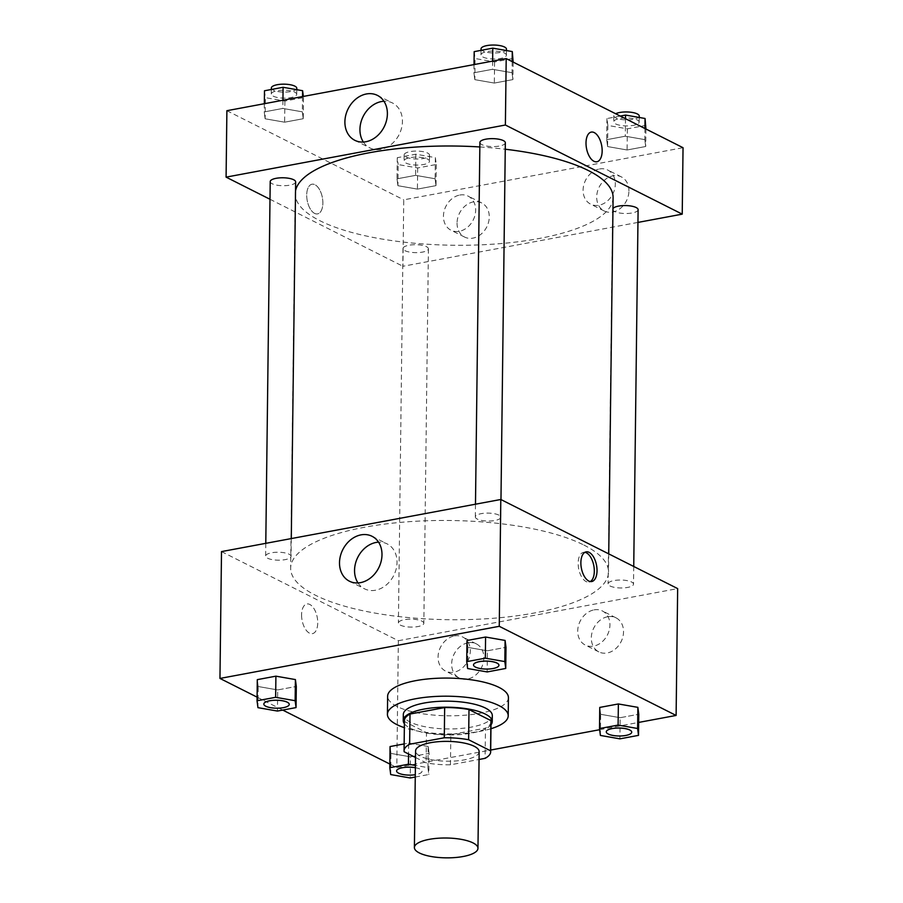 <?xml version="1.0" encoding="UTF-8"?>
<svg xmlns="http://www.w3.org/2000/svg" width="903" height="903" viewBox="0 0 903 903"><rect width="100%" height="100%" fill="white"/><g stroke="black" fill="none" stroke-linecap="round" stroke-linejoin="round"><path stroke-width="0.68" stroke-dasharray="4.51 3.39" d="M479.154 751.68A31.786 9.922 0.7 0 1 447.245 761.218A31.786 9.922 0.7 0 1 415.583 750.901M415.504 757.493L426.114 762.832A43.31 13.511 0.7 0 0 450.45 764.807L479.064 759.468M450.45 764.807L450.823 734.613L485.464 728.145L485.092 758.351M491.04 721.621A43.31 13.511 0.7 0 1 485.464 728.145M450.823 734.613A43.31 13.511 0.7 0 1 426.476 732.638L426.114 762.832M404.431 720.571A43.31 13.511 0.7 0 0 404.544 721.576L426.476 732.638M404.397 723.766A44.507 13.895 -179.3 0 0 471.547 733.089A44.507 13.895 -179.3 0 0 491.006 724.827M492.316 715.605A44.507 13.895 0.7 0 1 471.614 727.05A44.507 13.895 0.7 0 1 426.272 726.971A44.507 13.895 0.7 0 1 403.314 714.51M404.544 721.576L404.172 751.781M490.95 728.721A60.399 18.85 0.7 0 1 404.341 727.66M508.423 697.68A60.399 18.85 0.7 0 1 447.798 715.786A60.399 18.85 0.7 0 1 387.635 696.202M389.859 764.062L396.801 767.561L490.69 750.043M599.648 729.714L638.669 722.423M257.084 697.139L282.741 710.074M600.393 735.437L600.653 714.307L599.761 707.421L600.653 714.307L620.158 717.704L638.771 714.239L620.158 717.704L619.898 738.846M390.706 774.571L390.965 753.429L390.062 746.555L390.965 753.429L410.47 756.838L429.083 753.362L428.18 746.488L408.675 743.079L404.149 743.925L408.675 743.079L408.54 753.982M257.942 707.659L258.19 686.517L257.299 679.643L258.19 686.517L277.706 689.926L296.308 686.449L277.706 689.926L277.447 711.056M467.63 668.525L467.889 647.383L466.986 640.509L467.889 647.383L487.394 650.792L505.996 647.316L487.394 650.792L487.135 671.934M301.579 614.74A15.103 7.721 79.4 0 0 312.427 633.658A15.103 7.721 79.4 0 0 317.246 617.392A15.103 7.721 79.4 0 0 306.885 603.972A15.103 7.721 79.4 0 0 301.579 614.74A15.103 7.721 -100.6 0 1 306.885 603.972A15.103 7.721 -100.6 0 1 317.246 617.392A15.103 7.721 -100.6 0 1 312.427 633.658A15.103 7.721 -100.6 0 1 301.579 614.74M221.506 551.598L398.358 640.724L396.801 767.561M357.994 582.943A25.149 20.137 -63.3 0 0 364.485 588.801A25.149 20.137 -63.3 0 0 375.501 590.235A25.149 20.137 -63.3 0 0 396.169 568.992A25.149 20.137 -63.3 0 0 387.116 543.877A25.149 20.137 -63.3 0 0 378.56 542.15M584.873 552.331A15.103 7.721 79.4 0 0 583.473 552.354A15.103 7.721 79.4 0 0 578.654 568.608A15.103 7.721 79.4 0 0 589.016 582.04A15.103 7.721 79.4 0 0 590.325 581.543M467.991 642.801A19.076 15.272 -63.3 0 0 452.324 658.908A19.076 15.272 -63.3 0 0 459.187 677.95A19.076 15.272 -63.3 0 0 481.412 667.791A19.076 15.272 -63.3 0 0 476.355 643.884A19.076 15.272 -63.3 0 0 467.991 642.801M607.64 616.738A19.076 15.272 -63.3 0 0 591.973 632.845A19.076 15.272 -63.3 0 0 598.836 651.887A19.076 15.272 -63.3 0 0 621.061 641.728A19.076 15.272 -63.3 0 0 616.004 617.821A19.076 15.272 -63.3 0 0 607.64 616.738M398.358 640.724L677.656 588.609M454.39 635.938A19.076 15.272 116.7 0 1 462.754 637.033A19.076 15.272 116.7 0 1 467.81 660.94A19.076 15.272 116.7 0 1 445.585 671.098A19.076 15.272 116.7 0 1 438.723 652.056A19.076 15.272 116.7 0 1 454.39 635.938M594.039 609.886A19.076 15.272 116.7 0 1 602.403 610.97A19.076 15.272 116.7 0 1 607.459 634.877A19.076 15.272 116.7 0 1 585.234 645.035A19.076 15.272 116.7 0 1 578.371 625.993A19.076 15.272 116.7 0 1 594.039 609.886M477.303 519.09A12.721 3.973 0.7 0 1 475.328 516.922A12.721 3.973 0.7 0 1 488.094 513.107A12.721 3.973 0.7 0 1 500.759 517.238A12.721 3.973 0.7 0 1 491.559 520.929A12.721 3.973 0.7 0 1 477.303 519.09M421.87 621.117A12.721 3.973 0.7 0 1 423.834 623.284A12.721 3.973 0.7 0 1 411.079 627.1A12.721 3.973 0.7 0 1 398.404 622.968A12.721 3.973 0.7 0 1 407.603 619.277A12.721 3.973 0.7 0 1 421.87 621.117M631.558 581.995A12.721 3.973 0.7 0 1 633.522 584.151A12.721 3.973 0.7 0 1 620.767 587.966A12.721 3.973 0.7 0 1 608.091 583.846A12.721 3.973 0.7 0 1 617.291 580.144A12.721 3.973 0.7 0 1 631.558 581.995M289.095 554.205A12.721 3.973 0.7 0 1 291.071 556.361A12.721 3.973 0.7 0 1 278.305 560.176A12.721 3.973 0.7 0 1 265.64 556.056A12.721 3.973 0.7 0 1 274.828 552.354A12.721 3.973 0.7 0 1 289.095 554.205M583.857 545.04A158.939 49.609 0.7 0 1 608.509 572.05A158.939 49.609 0.7 0 1 448.972 619.706A158.939 49.609 0.7 0 1 290.653 568.156A158.939 49.609 0.7 0 1 405.605 521.945A158.939 49.609 0.7 0 1 583.857 545.04M613.092 197.588A158.939 49.609 0.7 0 1 453.554 245.244A158.939 49.609 0.7 0 1 295.225 193.705A158.939 49.609 0.7 0 1 295.529 190.804M479.843 146.963A158.939 49.609 0.7 0 1 505.251 149.232M479.899 142.46A12.721 3.973 -179.3 0 0 481.875 144.627A12.721 3.973 -179.3 0 0 496.131 146.467A12.721 3.973 -179.3 0 0 505.33 142.776M426.442 246.666A12.721 3.973 0.7 0 1 428.417 248.822A12.721 3.973 0.7 0 1 415.651 252.637A12.721 3.973 0.7 0 1 402.986 248.506A12.721 3.973 0.7 0 1 412.186 244.815A12.721 3.973 0.7 0 1 426.442 246.666M638.105 209.688A12.721 3.973 0.7 0 1 625.339 213.503A12.721 3.973 0.7 0 1 612.674 209.383A12.721 3.973 0.7 0 1 612.956 208.57M295.642 181.909A12.721 3.973 0.7 0 1 282.876 185.713A12.721 3.973 0.7 0 1 270.211 181.593M637.947 222.409L402.93 266.272L403.743 199.834L683.04 147.708M269.997 199.27L402.93 266.272M457.053 223.03A19.076 15.272 -63.3 0 0 464.582 237.049A19.076 15.272 -63.3 0 0 486.796 226.89A19.076 15.272 -63.3 0 0 481.75 202.983A19.076 15.272 -63.3 0 0 473.386 201.9A19.076 15.272 -63.3 0 0 457.053 223.03M628.928 190.951A19.076 15.272 -63.3 0 0 621.399 176.92A19.076 15.272 -63.3 0 0 613.035 175.837A19.076 15.272 -63.3 0 0 597.357 191.955A19.076 15.272 -63.3 0 0 604.231 210.986A19.076 15.272 -63.3 0 0 620.508 208.288A19.076 15.272 -63.3 0 0 628.928 190.951M474.82 79.656L473.917 72.771L492.53 69.305L512.035 72.714L512.938 79.588L494.325 83.065L474.82 79.656L494.325 83.065L512.938 79.588L512.035 72.714L492.53 69.305L473.917 72.771L474.82 79.656L475.08 58.514L494.584 61.923L513.186 58.447M265.132 118.79L264.229 111.904L282.842 108.439L302.347 111.837L303.239 118.722L284.637 122.187L265.132 118.79L284.637 122.187L303.239 118.722L302.347 111.837L282.842 108.439L264.229 111.904L265.132 118.79L265.392 97.648L284.897 101.046L303.498 97.58L303.352 96.429M397.907 185.702L397.004 178.828L415.606 175.351L435.111 178.76L436.014 185.634L417.412 189.111L397.907 185.702L417.412 189.111L436.014 185.634L435.111 178.76L415.606 175.351L397.004 178.828L397.907 185.702L398.167 164.56L417.671 167.969L436.273 164.493L435.37 157.619L415.865 154.21L397.264 157.686L398.167 164.56M226.89 110.697L403.743 199.834M644.81 139.626L645.701 146.5L627.1 149.977L607.595 146.568L606.692 139.694L625.294 136.218L644.81 139.626L625.294 136.218L606.692 139.694L607.595 146.568L627.1 149.977L645.701 146.5L644.81 139.626L644.945 128.508M459.774 195.048A19.076 15.272 116.7 0 1 468.138 196.132A19.076 15.272 116.7 0 1 473.195 220.039A19.076 15.272 116.7 0 1 450.969 230.197A19.076 15.272 116.7 0 1 444.107 211.155A19.076 15.272 116.7 0 1 459.774 195.048M599.434 168.985A19.076 15.272 116.7 0 1 607.787 170.069A19.076 15.272 116.7 0 1 612.844 193.976A19.076 15.272 116.7 0 1 590.618 204.134A19.076 15.272 116.7 0 1 583.756 185.092A19.076 15.272 116.7 0 1 599.434 168.985M314.605 213.401A15.103 7.721 79.4 0 0 317.551 213.898A15.103 7.721 79.4 0 0 322.371 197.644A15.103 7.721 79.4 0 0 312.009 184.212A15.103 7.721 79.4 0 0 306.817 197.701A15.103 7.721 79.4 0 0 314.605 213.401M363.378 142.042A25.149 20.137 -63.3 0 0 369.869 147.9A25.149 20.137 -63.3 0 0 391.326 144.333A25.149 20.137 -63.3 0 0 402.433 121.476A25.149 20.137 -63.3 0 0 392.5 102.987A25.149 20.137 -63.3 0 0 383.944 101.249M591.307 132.098L591.307 132.086A15.103 7.721 79.4 0 0 591.307 132.098A15.103 7.721 79.4 0 0 586.487 148.352A15.103 7.721 79.4 0 0 596.849 161.784L596.849 161.772M314.616 213.401A15.103 7.721 -100.6 0 1 306.817 197.701A15.103 7.721 -100.6 0 1 312.02 184.212A15.103 7.721 -100.6 0 1 322.382 197.633A15.103 7.721 -100.6 0 1 317.563 213.898A15.103 7.721 -100.6 0 1 314.616 213.401M474.177 51.64L475.08 58.514M504.427 53.04A12.721 3.973 0.7 0 1 506.402 55.196A12.721 3.973 0.7 0 1 493.636 59.011A12.721 3.973 0.7 0 1 480.972 54.891A12.721 3.973 0.7 0 1 490.171 51.189A12.721 3.973 0.7 0 1 504.427 53.04M494.584 61.923L494.325 83.065M513.141 62.081L512.938 79.588M512.17 61.596L512.035 72.714M492.632 61.111L492.53 69.305M474.019 64.587L473.917 72.771M506.47 49.157A12.721 3.973 0.7 0 1 493.715 52.972A12.721 3.973 0.7 0 1 481.039 48.852M264.489 90.763L265.392 97.648M294.739 92.174A12.721 3.973 0.7 0 1 296.715 94.33A12.721 3.973 0.7 0 1 283.948 98.145A12.721 3.973 0.7 0 1 271.284 94.014A12.721 3.973 0.7 0 1 280.483 90.323A12.721 3.973 0.7 0 1 294.739 92.174M284.897 101.046L284.637 122.187M303.498 97.58L303.239 118.722M302.528 96.587L302.347 111.837M282.944 100.244L282.842 108.439M264.331 103.71L264.229 111.904M296.782 88.291A12.721 3.973 0.7 0 1 284.027 92.106A12.721 3.973 0.7 0 1 271.351 87.975M620.259 116.069L606.951 118.553L607.854 125.427L627.359 128.836L645.961 125.359M637.202 119.952A12.721 3.973 0.7 0 1 639.166 122.119A12.721 3.973 0.7 0 1 626.411 125.923A12.721 3.973 0.7 0 1 613.747 121.803A12.721 3.973 0.7 0 1 622.935 118.101A12.721 3.973 0.7 0 1 637.202 119.952M607.854 125.427L607.595 146.568M627.359 128.836L627.1 149.977M645.916 129.005L645.701 146.5M625.508 118.711L625.294 136.218M606.951 118.553L606.692 139.694M639.245 116.069A12.721 3.973 0.7 0 1 626.479 119.885A12.721 3.973 0.7 0 1 613.814 115.765A12.721 3.973 0.7 0 1 615.654 113.744M427.514 159.086A12.721 3.973 0.7 0 1 429.478 161.242A12.721 3.973 0.7 0 1 416.723 165.057A12.721 3.973 0.7 0 1 404.059 160.937A12.721 3.973 0.7 0 1 413.247 157.235A12.721 3.973 0.7 0 1 427.514 159.086M417.671 167.969L417.412 189.111M436.273 164.493L436.014 185.634M435.37 157.619L435.111 178.76M415.865 154.21L415.606 175.351M397.264 157.686L397.004 178.828M427.582 153.047A12.721 3.973 0.7 0 1 429.557 155.203A12.721 3.973 0.7 0 1 416.791 159.018A12.721 3.973 0.7 0 1 404.126 154.898A12.721 3.973 0.7 0 1 413.326 151.196A12.721 3.973 0.7 0 1 427.582 153.047M498.941 665.229A12.721 3.973 0.7 0 1 486.186 669.021A12.721 3.973 0.7 0 1 473.522 664.924M467.889 647.383L487.394 650.792M289.253 704.363A12.721 3.973 0.7 0 1 276.499 708.155A12.721 3.973 0.7 0 1 263.834 704.047M258.19 686.517L277.706 689.926M631.716 732.152A12.721 3.973 0.7 0 1 618.95 735.934A12.721 3.973 0.7 0 1 606.285 731.836M600.653 714.307L620.158 717.704M415.267 777.031L428.823 774.503L427.92 767.629L415.403 765.439M415.38 767.674A12.721 3.973 0.7 0 1 420.053 769.096A12.721 3.973 0.7 0 1 422.028 771.252A12.721 3.973 0.7 0 1 409.307 775.067A12.721 3.973 0.7 0 1 396.598 770.97M390.965 753.429L410.47 756.838L410.21 777.98M410.47 756.838L429.083 753.362L428.823 774.503M429.083 753.362L428.18 746.488L427.92 767.629M428.18 746.488L408.675 743.079M415.38 767.731A12.721 3.973 0.7 0 1 420.053 769.142A12.721 3.973 0.7 0 1 422.028 771.309A12.721 3.973 0.7 0 1 415.29 774.718M349.438 581.216L364.485 588.801M372.07 536.303L387.116 543.877M586.182 551.846L583.473 552.354M591.725 581.532L589.016 582.04M476.355 643.884L462.754 637.033M459.187 677.95L445.585 671.098M616.004 617.821L602.403 610.97M598.836 651.887L585.234 645.035M295.225 193.705L290.653 568.156M608.735 553.878L608.509 572.05M500.759 517.238L500.973 499.562M475.328 516.922L475.486 504.201M402.986 248.506L398.404 622.968M428.417 248.822L423.834 623.284M612.674 209.383L608.091 583.846M633.737 566.474L633.522 584.151M265.787 543.335L265.64 556.056M291.285 538.583L291.071 556.361M481.75 202.983L468.138 196.132M464.582 237.049L450.969 230.197M621.399 176.92L607.787 170.069M604.231 210.986L590.618 204.134M354.823 140.315L369.869 147.9M377.454 95.402L392.5 102.987M481.028 50.354L480.972 54.891M506.459 50.557L506.402 55.196M271.34 89.487L271.284 94.014M296.771 89.679L296.715 94.33M613.814 115.765L613.747 121.803M639.222 117.469L639.166 122.119M404.126 154.898L404.059 160.937M429.557 155.203L429.478 161.242"/><path stroke-width="1.35" d="M473.048 842.917A31.786 9.922 0.7 0 1 477.969 848.323A31.786 9.922 0.7 0 1 446.071 857.85A31.786 9.922 0.7 0 1 414.398 847.545A31.786 9.922 0.7 0 1 437.391 838.3A31.786 9.922 0.7 0 1 473.048 842.917M414.398 847.545L415.583 750.901A31.786 9.922 0.7 0 1 438.576 741.668A31.786 9.922 0.7 0 1 474.222 746.284A31.786 9.922 0.7 0 1 479.154 751.68L477.969 848.323M404.059 750.765L404.431 720.571A43.31 13.511 0.7 0 1 410.007 714.047L444.66 707.58L444.287 737.774L409.635 744.241A43.31 13.511 0.7 0 0 404.059 750.765A43.31 13.511 0.7 0 0 404.172 751.781L415.504 757.493M479.064 759.468L485.092 758.351A43.31 13.511 0.7 0 0 490.668 751.827A43.31 13.511 0.7 0 0 490.566 750.811L468.623 739.749A43.31 13.511 0.7 0 0 444.287 737.774M490.566 750.811L490.927 720.605L468.996 709.555L468.623 739.749M490.927 720.605A43.31 13.511 0.7 0 1 491.04 721.621L490.668 751.827M444.66 707.58A43.31 13.511 0.7 0 1 468.996 709.555M491.006 724.827A44.507 13.895 -179.3 0 0 492.237 721.644A44.507 13.895 -179.3 0 0 447.911 707.207A44.507 13.895 -179.3 0 0 403.235 720.549A44.507 13.895 -179.3 0 0 404.397 723.766M403.235 720.549L403.314 714.51A44.507 13.895 0.7 0 1 435.494 701.575A44.507 13.895 0.7 0 1 485.408 708.042A44.507 13.895 0.7 0 1 492.316 715.605L492.237 721.644M410.007 714.047L409.635 744.241M404.341 727.66A60.399 18.85 0.7 0 1 387.421 714.318A60.399 18.85 0.7 0 1 431.103 696.755A60.399 18.85 0.7 0 1 498.84 705.536A60.399 18.85 0.7 0 1 508.208 715.797A60.399 18.85 0.7 0 1 490.95 728.721M387.421 714.318L387.635 696.202A60.399 18.85 0.7 0 1 431.318 678.638A60.399 18.85 0.7 0 1 499.054 687.42A60.399 18.85 0.7 0 1 508.423 697.68L508.208 715.797M490.69 750.043L599.648 729.714M638.669 722.423L676.11 715.447L499.257 626.31L219.96 678.435L257.084 697.139M282.741 710.074L389.859 764.062M638.511 735.369L638.771 714.239L637.868 707.354L618.363 703.956L599.761 707.421L599.502 728.563L600.393 735.437L619.898 738.846L638.511 735.369L637.608 728.495L618.103 725.086L599.502 728.563M390.062 746.555L404.149 743.925L390.062 746.555L389.814 767.697L390.706 774.571L410.21 777.98L415.267 777.031M296.049 707.591L296.308 686.449L295.405 679.575L275.9 676.166L257.299 679.643L257.039 700.773L257.942 707.659L277.447 711.056L296.049 707.591L295.146 700.705L275.641 697.308L257.039 700.773M505.736 668.457L505.996 647.316L505.093 640.441L485.588 637.033L466.986 640.509L466.727 661.651L467.63 668.525L487.135 671.934L505.736 668.457L504.833 661.583L485.329 658.174L466.727 661.651M676.11 715.447L677.656 588.609L500.804 499.483L221.506 551.598L219.96 678.435M360.455 582.649A25.149 20.137 116.7 0 1 349.438 581.216A25.149 20.137 116.7 0 1 342.768 549.69A25.149 20.137 116.7 0 1 372.07 536.303A25.149 20.137 116.7 0 1 381.122 561.406A25.149 20.137 116.7 0 1 360.455 582.649M500.804 499.483L499.257 626.31M378.56 542.15A25.149 20.137 -63.3 0 0 357.814 557.275A25.149 20.137 -63.3 0 0 357.994 582.943M597.03 570.764A15.103 7.721 -100.6 0 1 591.725 581.532A15.103 7.721 -100.6 0 1 581.363 568.1A15.103 7.721 -100.6 0 1 586.182 551.846A15.103 7.721 -100.6 0 1 597.03 570.764M590.325 581.543A15.103 7.721 79.4 0 0 594.321 571.26A15.103 7.721 79.4 0 0 584.873 552.331M505.251 149.232A158.939 49.609 0.7 0 1 588.44 170.588A158.939 49.609 0.7 0 1 613.092 197.588L608.735 553.878M295.529 190.804A158.939 49.609 0.7 0 1 479.843 146.963M500.973 499.562L505.33 142.776A12.721 3.973 -179.3 0 0 492.666 138.644A12.721 3.973 -179.3 0 0 479.899 142.46L475.486 504.201M612.956 208.57A12.721 3.973 0.7 0 1 623.149 205.602A12.721 3.973 0.7 0 1 636.13 207.532A12.721 3.973 0.7 0 1 638.105 209.688L633.737 566.474M265.787 543.335L270.211 181.593A12.721 3.973 0.7 0 1 279.411 177.891A12.721 3.973 0.7 0 1 293.667 179.742A12.721 3.973 0.7 0 1 295.642 181.909L291.285 538.583M682.228 214.146L505.387 125.02L226.089 177.135L226.89 110.697L506.199 58.582L683.04 147.708L682.228 214.146L637.947 222.409M226.089 177.135L269.997 199.27M387.387 113.891A25.149 20.137 116.7 0 1 376.28 136.748A25.149 20.137 116.7 0 1 354.823 140.315A25.149 20.137 116.7 0 1 348.152 108.8A25.149 20.137 116.7 0 1 377.454 95.402A25.149 20.137 116.7 0 1 387.387 113.891M506.199 58.582L505.387 125.02M596.849 161.784A15.103 7.721 79.4 0 0 602.053 148.284A15.103 7.721 79.4 0 0 594.253 132.594A15.103 7.721 -100.6 0 1 602.053 148.284A15.103 7.721 -100.6 0 1 596.849 161.772A15.103 7.721 -100.6 0 1 586.499 148.352A15.103 7.721 -100.6 0 1 591.307 132.086A15.103 7.721 -100.6 0 1 594.253 132.594A15.103 7.721 79.4 0 0 591.307 132.086M383.944 101.249A25.149 20.137 -63.3 0 0 363.198 116.374A25.149 20.137 -63.3 0 0 363.378 142.042M513.141 62.081L512.294 51.573L492.79 48.164L474.177 51.64L474.019 64.587M512.294 51.573L512.17 61.596M492.79 48.164L492.632 61.111M481.028 50.354L481.039 48.852A12.721 3.973 0.7 0 1 490.239 45.15A12.721 3.973 0.7 0 1 504.506 47.001A12.721 3.973 0.7 0 1 506.47 49.157L506.459 50.557M303.352 96.429L302.607 90.706L283.102 87.298L264.489 90.763L264.331 103.71M302.607 90.706L302.528 96.587M283.102 87.298L282.944 100.244M271.34 89.487L271.351 87.975A12.721 3.973 0.7 0 1 280.551 84.284A12.721 3.973 0.7 0 1 294.807 86.124A12.721 3.973 0.7 0 1 296.782 88.291L296.771 89.679M645.916 129.005L645.058 118.485L625.553 115.076L620.259 116.069M645.058 118.485L644.945 128.508M625.553 115.076L625.508 118.711M615.654 113.744A12.721 3.973 0.7 0 1 637.27 113.913A12.721 3.973 0.7 0 1 639.245 116.069L639.222 117.469M496.977 663.05A12.721 3.973 0.7 0 1 498.941 665.206A12.721 3.973 0.7 0 1 498.941 665.229A12.721 3.973 0.7 0 1 486.186 669.067A12.721 3.973 0.7 0 1 473.522 664.947A12.721 3.973 0.7 0 1 473.522 664.901A12.721 3.973 0.7 0 1 482.71 661.199A12.721 3.973 0.7 0 1 496.977 663.05M505.996 647.316L505.093 640.441L504.833 661.583M505.093 640.441L485.588 637.033L485.329 658.174M485.588 637.033L466.986 640.509M473.522 664.901L473.522 664.947A12.721 3.973 0.7 0 1 482.71 661.244A12.721 3.973 0.7 0 1 496.977 663.095A12.721 3.973 0.7 0 1 498.941 665.251L498.941 665.251M287.289 702.184A12.721 3.973 0.7 0 1 289.253 704.34A12.721 3.973 0.7 0 1 289.253 704.363L289.253 704.385A12.721 3.973 0.7 0 1 276.499 708.2A12.721 3.973 0.7 0 1 263.823 704.08A12.721 3.973 0.7 0 1 263.834 704.024A12.721 3.973 0.7 0 1 273.022 700.333A12.721 3.973 0.7 0 1 287.289 702.184M296.308 686.449L295.405 679.575L295.146 700.705M295.405 679.575L275.9 676.166L275.641 697.308M275.9 676.166L257.299 679.643M263.834 704.024L263.823 704.08A12.721 3.973 0.7 0 1 273.022 700.378A12.721 3.973 0.7 0 1 287.289 702.229A12.721 3.973 0.7 0 1 289.253 704.385M606.285 731.859L606.285 731.814A12.721 3.973 0.7 0 1 606.285 731.814A12.721 3.973 0.7 0 1 615.485 728.111A12.721 3.973 0.7 0 1 629.741 729.963A12.721 3.973 0.7 0 1 631.716 732.119A12.721 3.973 0.7 0 1 631.716 732.152A12.721 3.973 0.7 0 1 618.95 735.99A12.721 3.973 0.7 0 1 606.285 731.859A12.721 3.973 0.7 0 1 615.485 728.168A12.721 3.973 0.7 0 1 629.741 730.008A12.721 3.973 0.7 0 1 631.716 732.175L631.716 732.119M638.771 714.239L637.868 707.354L637.608 728.495M637.868 707.354L618.363 703.956L618.103 725.086M618.363 703.956L599.761 707.421M415.403 765.439L408.416 764.22L389.814 767.697M415.29 774.718A12.721 3.973 0.7 0 1 396.598 770.993A12.721 3.973 0.7 0 1 396.598 770.948A12.721 3.973 0.7 0 1 415.38 767.674M408.54 753.982L408.416 764.22M396.598 770.948L396.598 770.993A12.721 3.973 0.7 0 1 415.38 767.731"/></g></svg>
